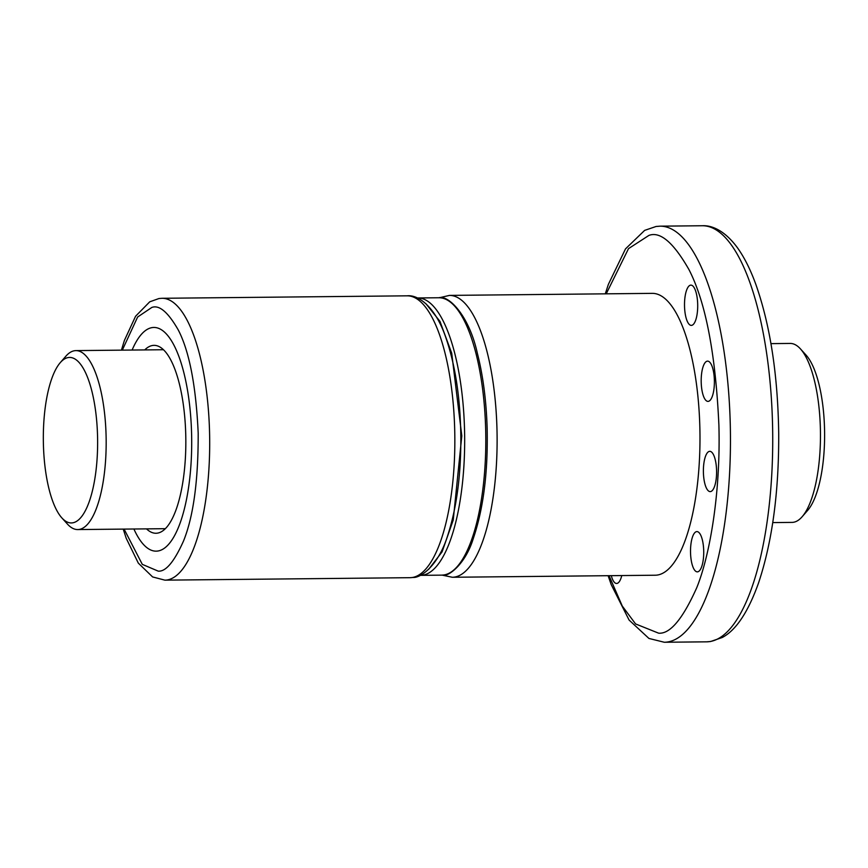 <?xml version="1.0" encoding="UTF-8"?>
<svg xmlns="http://www.w3.org/2000/svg" width="868" height="868" viewBox="0 0 868 868"><rect width="100%" height="100%" fill="white"/><g stroke="black" fill="none" stroke-linecap="round" stroke-linejoin="round"><path stroke-width="1.3" d="M60.283 362.629L65.794 356.281A89.48 29.338 89.4 0 1 74.637 350.715A89.48 29.338 89.4 0 1 75.917 350.607A89.48 29.338 89.4 0 1 106.091 435.877A89.48 29.338 89.4 0 1 78.999 529.469A89.48 29.338 89.4 0 1 77.719 529.567A89.48 29.338 89.4 0 1 67.476 524.109L61.834 517.87A82.775 27.147 89.4 0 1 43.4 444.058A82.775 27.147 89.4 0 1 60.283 362.629A82.775 27.147 89.4 0 1 97.552 436.257A82.775 27.147 89.4 0 1 61.834 517.87M772.759 522.59L792.017 522.395A89.48 29.338 -90.6 0 0 793.309 522.297A89.48 29.338 -90.6 0 0 802.151 516.731A89.48 29.338 -90.6 0 0 820.455 432.622A89.48 29.338 -90.6 0 0 800.459 348.903A89.48 29.338 -90.6 0 0 790.216 343.435L770.958 343.63M802.151 516.731L807.663 510.384A82.775 27.147 -90.6 0 0 824.6 432.579A82.775 27.147 -90.6 0 0 806.101 355.131L800.459 348.903M428.553 569.462L442.083 551.864L453.237 520.03L461.809 435.877L451.707 353.178L439.935 321.323L425.873 303.67M152.28 327.583A111.853 36.673 -90.6 0 0 132.11 350.043A111.853 36.673 89.4 0 1 153.886 327.453A111.853 36.673 -90.6 0 0 152.28 327.583M133.9 529.003A111.853 36.673 -90.6 0 0 156.131 551.158A111.853 36.673 -90.6 0 0 157.737 551.028A111.853 36.673 -90.6 0 0 191.654 436.485A111.853 36.673 -90.6 0 0 153.886 327.453A111.853 36.673 89.4 0 1 191.6 434.033A111.853 36.673 89.4 0 1 156.131 551.158A111.853 36.673 89.4 0 1 133.9 529.003M146.518 528.883A93.961 30.814 -90.6 0 0 155.958 533.256A93.961 30.814 -90.6 0 0 185.752 434.879A93.961 30.814 -90.6 0 0 154.07 345.356A93.961 30.814 -90.6 0 0 144.717 349.923M707.301 361.153A20.138 6.597 -90.6 0 0 701.192 381.768A20.138 6.597 -90.6 0 0 707.995 401.396A20.138 6.597 -90.6 0 0 708.277 401.374A20.138 6.597 -90.6 0 0 714.386 380.748A20.138 6.597 -90.6 0 0 707.583 361.131A20.138 6.597 -90.6 0 0 707.301 361.153M690.613 285.149A20.138 6.597 -90.6 0 0 684.516 305.764A20.138 6.597 -90.6 0 0 691.308 325.391A20.138 6.597 -90.6 0 0 691.601 325.37A20.138 6.597 -90.6 0 0 697.698 304.744A20.138 6.597 -90.6 0 0 690.906 285.127A20.138 6.597 -90.6 0 0 690.613 285.149M611.289 575.668A20.138 6.597 -90.6 0 0 616.605 583.47A20.138 6.597 -90.6 0 0 616.888 583.448A20.138 6.597 -90.6 0 0 621.759 575.56M696.635 531.617A20.138 6.597 -90.6 0 0 690.527 552.243A20.138 6.597 -90.6 0 0 697.33 571.86A20.138 6.597 -90.6 0 0 697.612 571.838A20.138 6.597 -90.6 0 0 703.72 551.223A20.138 6.597 -90.6 0 0 696.917 531.596A20.138 6.597 -90.6 0 0 696.635 531.617M709.503 451.36A20.138 6.597 -90.6 0 0 703.395 471.986A20.138 6.597 -90.6 0 0 710.198 491.613A20.138 6.597 -90.6 0 0 710.48 491.592A20.138 6.597 -90.6 0 0 716.588 470.966A20.138 6.597 -90.6 0 0 709.785 451.338A20.138 6.597 -90.6 0 0 709.503 451.36M452.293 577.263L655.166 575.224A140.941 46.21 -90.6 0 0 657.195 575.072A140.941 46.21 -90.6 0 0 699.923 430.745A140.941 46.21 -90.6 0 0 652.335 293.362L449.461 295.402A140.941 46.21 89.4 0 1 497.049 432.785A140.941 46.21 89.4 0 1 454.311 577.111A140.941 46.21 89.4 0 1 452.293 577.263L442.181 575.126M420.079 575.343L420.568 575.343A138.706 45.483 -90.6 0 0 422.564 575.191A138.706 45.483 -90.6 0 0 464.608 433.154A138.706 45.483 -90.6 0 0 417.779 297.963L438.915 297.746A138.706 45.483 -90.6 0 1 485.744 432.948A138.706 45.483 -90.6 0 1 443.7 574.985A138.706 45.483 -90.6 0 1 441.704 575.137L443.96 574.963C448.072 576.493 465.237 564.786 473.244 538.659C483.368 508.93 488.011 472.474 487.176 429.28C486.373 401.135 483.096 375.757 477.324 353.157C469.067 315.399 448.517 294.816 438.915 297.746M407.19 295.825C418.593 294.502 435.823 307.424 446.033 338.195C455.374 365.504 460.311 398.249 460.832 436.42C461.038 474.557 456.742 507.324 447.942 534.742C438.535 565.903 420.459 578.066 413.103 577.459L410.021 577.687A140.941 46.21 -90.6 0 0 412.05 577.535A140.941 46.21 -90.6 0 0 454.778 433.208A140.941 46.21 -90.6 0 0 407.19 295.825L162.045 298.288A140.941 46.21 89.4 0 1 209.633 435.671A140.941 46.21 89.4 0 1 166.906 579.998A140.941 46.21 89.4 0 1 164.877 580.149L152.616 576.938L138.316 563.126L126.229 538.323L123.223 529.111M122.301 350.151L137.632 317.015L151.792 307.467C159.245 304.625 168.099 312.176 178.341 330.1C189.376 351.486 195.994 385.815 198.186 433.089C198.316 480.655 193.412 516.634 183.495 541.046C174.197 561.791 165.777 571.817 158.236 571.144L142.298 564.363L124.091 529.111M608.11 575.701L611.202 584.598L629.094 620.056L648.938 638.447L664.291 642.255A208.049 68.225 -90.6 0 0 667.286 642.027A208.049 68.225 -90.6 0 0 730.368 428.966A208.049 68.225 -90.6 0 0 660.114 226.168L702.386 225.745A208.049 68.225 -90.6 0 1 772.629 428.542A208.049 68.225 -90.6 0 1 709.557 641.604A208.049 68.225 -90.6 0 1 706.563 641.832L710.61 641.517L722.241 637.503C736.129 630.201 748.281 611.864 758.697 582.515C772.314 541.448 778.987 491.711 778.705 433.327C777.858 374.846 770.22 325.142 755.778 284.216C750.484 269.688 744.451 257.633 737.67 248.064C724.411 229.901 711.207 225.213 702.386 225.745M606.222 293.829L628.519 248.628L648.895 235.423C660.147 231.138 673.503 242.519 688.942 269.568C705.597 301.825 715.579 353.612 718.888 424.908C720.798 492.384 709.959 555.227 696.722 587.766C682.704 619.058 669.998 634.193 658.617 633.173L635.582 623.94L622.269 606.048L609.054 575.69M75.917 350.607L163.509 349.728M77.719 529.567L165.3 528.688M420.568 575.343L441.704 575.137M121.422 350.151L124.384 340.473L135.571 316.256L149.719 301.825L158.963 298.527L162.045 298.288M164.877 580.149L410.021 577.687M439.403 297.746L449.461 295.402M605.278 293.84L608.36 284.4L625.513 248.866L644.653 230.378L656.067 226.483L660.114 226.168M664.291 642.255L706.563 641.832"/></g></svg>
